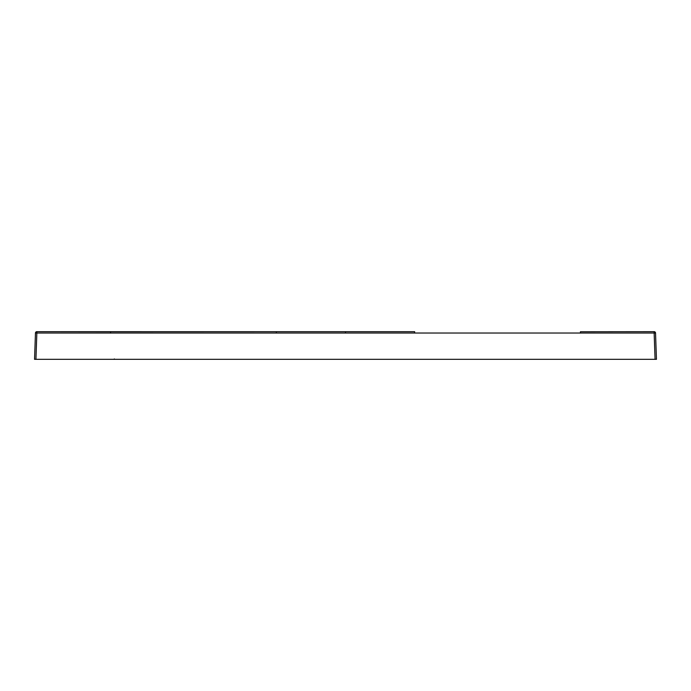 <?xml version="1.0" encoding="UTF-8"?>
<svg xmlns="http://www.w3.org/2000/svg" width="691" height="691" viewBox="0 0 691 691"><rect width="100%" height="100%" fill="white"/><g stroke="black" fill="none" stroke-linecap="round" stroke-linejoin="round"><path stroke-width="1.04" d="M655.068 359.32L35.932 359.32L36.848 333.019L35.466 333.019A1.382 1.382 -178 0 1 36.848 331.68L36.848 333.019L654.152 333.019L655.068 359.32L656.45 359.32L655.534 333.019L654.152 333.019L654.152 331.68L655.534 333.088L654.152 331.68L645.705 331.697M35.932 359.32L34.55 359.32L35.466 333.019L36.848 331.68L110.56 331.758L110.56 333.088M574.497 359.32L577.054 359.32M649.471 359.32L652.14 359.32M109.454 359.32L111.622 359.32M111.381 359.32L112.02 359.32M580.44 333.088L580.44 331.758L654.152 331.68A1.382 1.382 0 0 1 655.534 333.019L654.075 331.68M345.5 333.036L345.5 331.697L39.525 331.689M580.44 331.758L654.152 331.68M414.66 333.036L414.66 331.697L345.5 331.697L414.66 331.697M276.34 333.036L276.34 331.697L345.5 331.697M650.827 359.32L651.613 359.32M650.516 359.32L652.002 359.32M579.023 359.32L579.775 359.32M113.808 359.32L114.395 358.949M115.535 359.32L116.036 359.32L115.535 359.32M575.551 359.32L576.838 359.32L575.551 359.32M110.56 331.758L276.34 331.697M45.286 331.697L36.848 331.68A1.382 1.382 0 0 0 35.466 333.019M574.964 359.32L575.465 359.32M580.63 359.32L581.096 359.32M39.007 359.32L40.199 359.32M40.622 359.32L41.089 359.32M110.491 359.32L111.985 359.32"/></g></svg>
